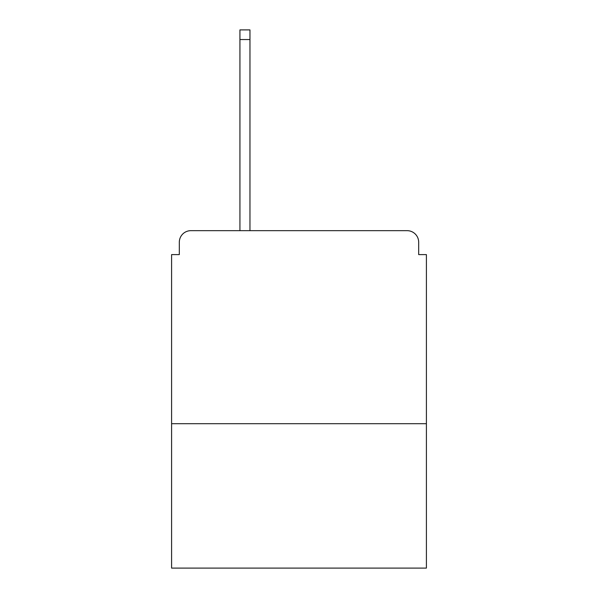 <?xml version="1.0" encoding="UTF-8"?>
<svg xmlns="http://www.w3.org/2000/svg" width="598" height="598" viewBox="0 0 598 598"><rect width="100%" height="100%" fill="white"/><g stroke="black" fill="none" stroke-linecap="round" stroke-linejoin="round"><path stroke-width="0.9" d="M426.404 423.705L426.404 254.599L418.682 254.599L418.682 242.242A11.579 11.579 0 0 0 407.103 230.664L190.897 230.664A11.579 11.579 0 0 0 179.318 242.242L179.318 254.599L171.596 254.599L171.596 568.1L426.404 568.1L426.404 423.705L171.596 423.705M179.318 242.242L179.318 254.599M407.103 230.664L359.226 230.664M238.774 230.664L190.897 230.664M418.682 254.599L418.682 242.242M249.964 39.55L239.933 39.55L239.933 29.9L249.964 29.9L249.964 230.664M239.933 39.55L239.933 230.664"/></g></svg>
